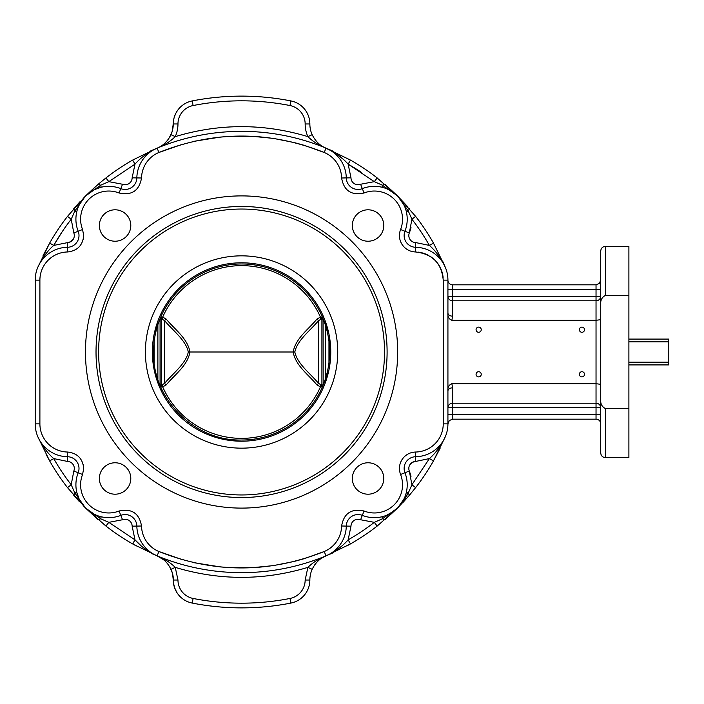 <?xml version="1.0" encoding="UTF-8"?>
<svg xmlns="http://www.w3.org/2000/svg" width="704" height="704" viewBox="0 0 704 704"><rect width="100%" height="100%" fill="white"/><g stroke="black" fill="none" stroke-linecap="round" stroke-linejoin="round"><path stroke-width="1.06" d="M153.534 352A88.026 88.026 0 0 1 241.569 263.974A88.026 88.026 0 0 1 329.595 352A88.026 88.026 0 0 1 241.569 440.026C194.524 441.241 152.319 399.036 153.534 352C152.319 399.036 194.524 441.241 241.569 440.026A88.026 88.026 0 0 0 329.595 352M241.569 448.158A96.158 96.158 0 0 0 337.726 352A96.158 96.158 0 0 0 241.569 255.842A96.158 96.158 0 0 0 145.402 352A96.158 96.158 0 0 0 241.569 448.158M241.569 209.044A142.956 142.956 0 0 0 98.604 352A142.956 142.956 0 0 0 241.569 494.956A142.956 142.956 0 0 0 384.525 352A142.956 142.956 0 0 0 241.569 209.044M159.975 318.956L162.21 319.238L164.542 320.61C172.999 330.669 185.935 340.314 188.302 352L293.163 352C295.618 365.754 308.466 374.59 316.923 384.912L320.426 386.91L322.423 386.795M160.706 386.795L162.703 386.91L166.206 384.912C174.698 374.607 187.519 365.754 189.966 352C187.51 338.246 174.662 329.41 166.206 319.088L162.703 317.09L160.706 317.205M322.124 386.83L323.066 385.018L320.918 384.762L318.586 383.39C310.13 373.331 297.194 363.686 294.826 352C297.194 340.314 310.13 330.669 318.586 320.61L320.918 319.238L323.162 318.956M188.302 352C185.944 363.695 173.008 373.322 164.542 383.39L162.21 384.762L159.975 385.044M43.067 255.622L49.65 243.1L53.733 245.414A215.961 215.961 0 0 1 71.218 219.252L74.791 211.121L85.536 195.967A32.868 32.868 0 0 0 78.188 231.238A11.739 11.739 0 0 1 67.478 247.271A32.868 32.868 0 0 0 35.2 280.13L35.2 423.87L35.2 280.13L39.899 280.13A28.169 28.169 0 0 1 67.566 251.97C77.387 250.862 82.764 245.388 83.706 235.541L82.562 229.522L73.823 232.962A7.04 7.04 0 0 1 67.39 242.581L67.478 247.271A32.868 32.868 0 0 0 37.699 267.555C41.985 258.368 47.335 250.985 53.733 245.414L50.846 243.778M95.718 189.05L94.67 189.526M94.618 189.543L93.931 189.886M92.77 190.502L86.909 194.674M78.61 497.842L79.086 498.89M79.112 498.942L79.446 499.629M80.071 500.79L82.614 504.68L79.103 498.925L76.798 492.395L74.791 492.879L71.218 484.748L67.514 487.634L85.712 508.209M37.708 436.462L49.65 460.9A220.66 220.66 0 0 0 67.514 487.634L71.218 484.748A215.961 215.961 0 0 1 53.733 458.586C47.326 453.006 41.985 445.623 37.699 436.445A32.868 32.868 0 0 1 35.2 423.87A32.868 32.868 0 0 0 67.478 456.729A11.739 11.739 0 0 1 78.188 472.762A32.868 32.868 0 0 0 120.806 515.372A11.739 11.739 0 0 1 136.84 526.09A32.868 32.868 0 0 0 157.124 555.861A220.66 220.66 0 0 0 326.005 555.861A32.868 32.868 0 0 0 346.289 526.09A11.739 11.739 0 0 1 362.322 515.372A32.868 32.868 0 0 0 404.941 472.762A11.739 11.739 0 0 1 415.65 456.729A11.739 11.739 0 0 0 404.941 472.762L409.306 471.038A7.04 7.04 0 0 1 415.738 461.419L412.482 462.282L410.01 464.543M82.562 229.522A28.169 28.169 0 0 1 119.09 192.993C131.736 195.73 139.225 190.731 141.53 177.998A28.169 28.169 0 0 1 158.919 152.478C214.016 130.592 269.113 130.592 324.21 152.478A28.169 28.169 0 0 1 341.598 177.998C343.904 190.731 351.393 195.73 364.038 192.993A28.169 28.169 0 0 1 400.567 229.522C398.64 234.837 399.177 239.888 402.195 244.666C405.46 249.286 409.922 251.724 415.571 251.97C432.414 253.871 441.637 263.261 443.238 280.13L447.929 280.13L447.929 312.981L447.929 280.13A32.868 32.868 0 0 0 415.65 247.271A11.739 11.739 0 0 1 404.941 231.238A32.868 32.868 0 0 0 362.322 188.628A11.739 11.739 0 0 1 346.289 177.91A32.868 32.868 0 0 0 326.005 148.139C320.091 145.816 315.471 141.337 312.162 134.693C315.471 141.337 320.091 145.816 326.005 148.139A220.66 220.66 0 0 0 157.124 148.139A32.868 32.868 0 0 0 136.84 177.91A11.739 11.739 0 0 1 120.806 188.628A32.868 32.868 0 0 0 85.536 195.967L100.69 185.222L101.165 187.238L94.644 189.534L88.88 193.046M115.078 494.199A15.708 15.708 0 0 1 99.37 478.482A15.708 15.708 0 0 1 115.078 462.774A15.708 15.708 0 0 1 130.794 478.482A15.708 15.708 0 0 1 115.078 494.199M177.329 593.226L178.121 594.317M177.751 593.833L176.862 592.504M176.766 592.354L174.442 587.338M174.874 588.553L173.483 583.15M164.032 560.076L163.645 559.759C164.402 559.882 173.844 568.902 173.272 580.034L172.586 574.077M172.075 572.211L169.752 566.922L167.341 563.446M115.078 241.226A15.708 15.708 0 0 1 99.37 225.518A15.708 15.708 0 0 1 115.078 209.801A15.708 15.708 0 0 1 130.794 225.518A15.708 15.708 0 0 1 115.078 241.226M178.631 109.041L178.121 109.683M177.751 110.167L176.862 111.496M176.854 111.496L176.361 112.323M175.85 113.265L174.442 116.662M174.046 117.99L173.483 120.85M173.325 122.39L172.586 129.923M172.075 131.789L170.799 135.071M167.49 140.369L164.762 143.273M600.723 399.238L600.723 452.936C601.005 455.796 602.571 457.354 605.422 457.635L605.422 408.584C601.867 406.762 600.301 403.647 600.723 399.238L600.723 304.762C600.301 300.37 601.867 297.255 605.422 295.416L628.892 295.416L628.892 457.635L605.422 457.635M596.033 419.17A4.699 4.699 0 0 1 600.723 423.87A4.699 4.699 0 0 0 596.033 419.17L452.628 419.17L596.033 419.17L596.033 414.48L452.628 414.48L452.628 407.757L447.929 407.757L447.929 423.87L447.929 312.981C447.559 316.606 448.87 319.053 451.845 320.311L452.628 316.166L452.628 300.793L596.033 300.793L596.033 296.243L452.628 296.243L452.628 289.52L596.033 289.52L596.033 296.243L600.723 296.243A4.699 4.55 0 0 1 596.033 300.793L596.033 383.689L451.845 383.689C448.87 384.947 447.568 387.385 447.929 391.019L447.929 407.757L447.929 391.019A4.699 3.186 0 0 1 452.628 387.834L451.845 383.689M600.723 385.22L599.35 384.146L596.033 383.689L596.033 403.207L452.628 403.207L452.628 407.757L596.033 407.757L596.033 414.48L600.723 414.48M600.723 318.78L599.35 319.854L596.033 320.311L451.845 320.311M452.628 284.83A4.699 4.699 0 0 1 447.929 280.13A4.699 4.699 0 0 0 452.628 284.83L596.033 284.83L452.628 284.83L452.628 289.52L447.929 289.52M387.446 514.932L388.458 514.474M388.511 514.457L389.198 514.114M390.359 513.498L396.22 509.326M386.382 188.619L390.5 190.582L397.593 195.967L408.338 211.121L406.331 211.605M408.338 211.121L409.35 208.683L408.338 211.121L411.919 219.252A215.961 215.961 0 0 1 429.396 245.414C435.794 250.985 441.144 258.368 445.43 267.555L433.479 243.1A220.66 220.66 0 0 0 415.615 216.366L397.593 195.967L402.978 203.06L404.941 207.178M478.658 332.279A2.578 2.578 0 0 1 476.071 329.701A2.578 2.578 0 0 1 478.658 327.114A2.578 2.578 0 0 1 481.237 329.701A2.578 2.578 0 0 1 478.658 332.279M478.658 376.886A2.578 2.578 0 0 1 476.071 374.299A2.578 2.578 0 0 1 478.658 371.721A2.578 2.578 0 0 1 481.237 374.299A2.578 2.578 0 0 1 478.658 376.886M581.944 376.886A2.578 2.578 0 0 1 579.366 374.299A2.578 2.578 0 0 1 581.944 371.721A2.578 2.578 0 0 1 584.522 374.299A2.578 2.578 0 0 1 581.944 376.886M581.944 332.279A2.578 2.578 0 0 1 579.366 329.701A2.578 2.578 0 0 1 581.944 327.114A2.578 2.578 0 0 1 584.522 329.701A2.578 2.578 0 0 1 581.944 332.279M368.051 241.226A15.708 15.708 0 0 1 352.334 225.518A15.708 15.708 0 0 1 368.051 209.801A15.708 15.708 0 0 1 383.759 225.518A15.708 15.708 0 0 1 368.051 241.226M368.051 494.199A15.708 15.708 0 0 1 352.334 478.482A15.708 15.708 0 0 1 368.051 462.774A15.708 15.708 0 0 1 383.759 478.482A15.708 15.708 0 0 1 368.051 494.199M628.892 408.584L605.422 408.584M241.569 508.103A156.103 156.103 0 0 1 85.457 352A156.103 156.103 0 0 1 241.569 195.897A156.103 156.103 0 0 1 397.672 352A156.103 156.103 0 0 1 241.569 508.103M241.569 206.457A145.543 145.543 0 0 0 96.026 352A145.543 145.543 0 0 0 241.569 497.543A145.543 145.543 0 0 0 387.103 352A145.543 145.543 0 0 0 241.569 206.457M628.892 364.91L668.8 364.91L668.8 362.164L628.892 362.164M628.892 341.836L668.8 341.836L668.8 339.09L628.892 339.09M668.8 341.836L668.8 362.164M605.422 295.416L605.422 246.365L628.892 246.365L628.892 295.416M394.249 510.954L386.382 515.381M404.941 496.813L402.987 500.931L397.54 508.086L382.439 518.778L381.964 516.762M440.07 448.369L433.479 460.9L445.43 436.445C441.144 445.632 435.802 453.015 429.396 458.586L415.738 461.419L415.65 456.729A32.868 32.868 0 0 0 447.929 423.87L449.302 420.543L452.628 419.17L449.302 420.543L447.929 423.87L449.302 420.543L447.929 423.87L443.238 423.87A28.169 28.169 0 0 1 415.571 452.03C409.922 452.276 405.46 454.714 402.195 459.334C399.177 464.112 398.64 469.163 400.567 474.478L404.941 472.762A32.868 32.868 0 0 1 397.593 508.033L384.877 519.781L382.439 518.769L374.308 522.35L377.194 526.055L397.593 508.033L409.35 495.317L403.251 502.163M447.929 296.243L452.628 296.243L452.628 300.793A4.699 4.55 0 0 1 447.929 296.243L447.929 312.981A4.699 3.186 180 0 0 452.628 316.166M361.566 172.445A215.961 215.961 0 0 0 348.146 164.164L350.988 177.83A7.04 7.04 0 0 0 360.606 184.254L374.308 181.65L377.194 177.945A220.66 220.66 0 0 0 350.469 160.081L326.005 148.139C335.201 152.425 342.575 157.766 348.146 164.164L374.308 181.65L382.439 185.231L397.593 195.967L382.439 185.222L381.964 187.238M169.189 137.993L172.066 131.806L173.272 123.966A26.162 26.162 0 0 1 170.966 134.693C167.658 141.337 163.038 145.816 157.124 148.139C164.296 145.27 170.342 141.434 175.252 136.62C219.463 123.332 263.666 123.332 307.877 136.62L312.162 134.693A26.162 26.162 0 0 1 309.857 123.966L305.158 123.966A18.779 18.779 0 0 0 290.004 105.538A18.779 18.779 0 0 1 305.158 123.966A30.862 30.862 0 0 0 307.877 136.62C312.787 141.434 318.833 145.27 326.005 148.139L326.48 148.333M341.598 177.998L346.289 177.91A11.739 11.739 0 0 0 362.322 188.628A11.739 11.739 0 0 1 346.289 177.91A11.739 11.739 0 0 0 362.322 188.628L364.038 192.993M433.479 243.1L429.396 245.414L415.738 242.581L415.65 247.271A11.739 11.739 0 0 1 406.102 242.062A11.739 11.739 0 0 0 415.65 247.271L415.571 251.97M393.65 192.606L390.491 190.582M390.051 190.335L386.074 188.505M404.914 207.117L403.242 203.526M403.19 203.438L402.943 202.998M406.331 492.395L408.338 492.879L397.646 507.98M409.306 471.038L411.919 484.748L408.338 492.879L409.35 495.317L415.615 487.634A220.66 220.66 0 0 0 433.479 460.9L429.396 458.586L411.919 484.748L415.615 487.634A220.66 220.66 0 0 0 433.479 460.9M400.963 504.082L402.987 500.931M403.234 500.482L404.034 498.916M391.072 513.656L396.493 509.098M600.723 280.13L599.35 283.457L596.033 284.83L599.35 283.457L600.723 280.13M605.422 246.365C602.571 246.646 601.005 248.204 600.723 251.064L600.723 304.762M445.227 267.089L445.43 267.555M382.439 185.231L384.877 184.219L397.593 195.967L377.159 177.989M415.615 216.366L411.919 219.252L409.306 232.962L400.567 229.522M348.146 164.164L350.469 160.081L321.93 146.309M342.769 158.946L338.369 155.302M333.001 151.659L330.387 150.19M397.54 195.923L407.282 206.298M377.142 178.015L376.71 178.57M376.35 179.027L375.918 179.59M397.654 507.971L398.666 506.933M403.436 501.213L408.32 492.914M377.194 526.055A220.66 220.66 0 0 1 350.469 543.919L348.146 539.836L350.469 543.919L326.005 555.861L350.469 543.919A220.66 220.66 0 0 0 377.194 526.055L374.308 522.35A215.961 215.961 0 0 1 348.146 539.836C342.575 546.234 335.201 551.575 326.005 555.861L325.978 555.87C318.833 558.73 312.787 562.566 307.877 567.38L305.158 580.034A18.779 18.779 0 0 1 290.004 598.462A251.178 251.178 0 0 1 193.125 598.462A18.779 18.779 0 0 1 177.971 580.034L175.252 567.38C170.342 562.566 164.296 558.73 157.124 555.861L157.124 555.861A32.868 32.868 0 0 1 157.106 555.852C147.937 551.584 140.562 546.234 134.983 539.836L132.66 543.919L157.124 555.861C163.038 558.175 167.649 562.654 170.966 569.307L175.252 567.38C219.463 580.668 263.666 580.668 307.877 567.38L312.162 569.307C315.48 562.654 320.091 558.175 326.005 555.861L321.798 558.078M326.278 555.755L326.005 555.861A32.868 32.868 0 0 0 346.289 526.09A11.739 11.739 0 0 1 362.322 515.372L364.038 511.007C351.393 508.27 343.904 513.269 341.598 526.002A28.169 28.169 0 0 1 324.21 551.522C269.113 573.408 214.016 573.408 158.919 551.522A28.169 28.169 0 0 1 141.53 526.002C139.225 513.269 131.736 508.27 119.09 511.007A28.169 28.169 0 0 1 82.562 474.478L73.823 471.038L71.201 484.73M382.439 518.769L384.877 519.781M157.441 556.002L165.106 559.75M318.146 560.93L316.404 562.725M316.378 562.751L314.574 565.039M173.721 584.602L173.272 580.034A26.162 26.162 0 0 0 170.966 569.307A26.162 26.162 0 0 1 173.272 580.034A23.478 23.478 0 0 0 192.218 603.073A255.869 255.869 0 0 0 290.91 603.073A23.478 23.478 0 0 0 309.857 580.034A23.478 23.478 0 0 1 290.91 603.073A23.478 23.478 0 0 0 309.857 580.034A26.162 26.162 0 0 1 312.162 569.307A26.162 26.162 0 0 0 309.857 580.034L305.158 580.034M312.162 134.693A26.162 26.162 0 0 1 309.857 123.966A23.478 23.478 0 0 0 290.91 100.927A255.869 255.869 0 0 0 192.218 100.927A23.478 23.478 0 0 0 173.272 123.966A23.478 23.478 0 0 1 175.358 114.303A23.478 23.478 0 0 0 173.272 123.966A26.162 26.162 0 0 1 170.966 134.693L175.252 136.62A30.862 30.862 0 0 0 177.971 123.966A18.779 18.779 0 0 1 193.125 105.538A251.178 251.178 0 0 1 290.004 105.538L290.91 100.927A255.869 255.869 0 0 0 192.218 100.927A23.478 23.478 0 0 0 173.272 123.966L177.971 123.966M165.519 142.551L167.614 140.219M167.394 140.492L168.247 139.392M175.358 589.697L176.854 592.504M78.188 207.187L80.15 203.069L85.536 195.967L74.791 211.121L76.798 211.605M96.747 515.381L92.629 513.418L85.536 508.033L100.69 518.778L85.536 508.033L74.791 492.879L73.779 495.317L79.499 501.75M163.636 559.75L157.089 555.852A32.868 32.868 0 0 1 136.84 526.09A11.739 11.739 0 0 0 120.806 515.372A11.739 11.739 0 0 1 136.84 526.09A32.868 32.868 0 0 0 157.124 555.861A220.66 220.66 0 0 0 326.005 555.861L324.21 551.522L304.26 558.668L294.043 561.493L273.258 565.629L252.164 567.706L230.965 567.706L220.396 566.922L194.612 562.804M46.13 454.458L49.65 460.9L53.733 458.586L67.39 461.419L67.478 456.729A11.739 11.739 0 0 1 79.006 468.459A11.739 11.739 0 0 0 67.478 456.729L67.566 452.03A28.169 28.169 0 0 1 39.899 423.87L39.899 280.13M101.165 516.762L100.69 518.769L108.821 522.35L105.934 526.055A220.66 220.66 0 0 0 132.66 543.919L136.356 545.961M89.478 511.394L92.638 513.418M93.078 513.665L94.644 514.466M83.468 505.85L84.612 507.082M84.973 196.548L80.159 203.051M87.71 193.899L86.469 195.052M156.649 148.333L157.124 148.139C147.928 152.425 140.554 157.766 134.983 164.164L132.66 160.081L157.124 148.139L132.66 160.081A220.66 220.66 0 0 0 105.934 177.945L98.252 184.219L100.69 185.231L108.821 181.65L134.983 164.164L133.346 161.278M73.814 209.616L73.779 208.683L79.878 201.837M100.69 185.231L98.252 184.219L85.536 195.967L95.471 186.63M100.69 518.769L98.252 519.781L85.536 508.033L105.934 526.055M132.81 543.998L134.983 539.836L108.821 522.35L122.522 519.746A7.04 7.04 0 0 1 132.15 526.17L134.983 539.836L140.237 544.949M144.76 548.698L149.82 552.156M49.65 460.9L52.166 459.474M85.483 196.02L67.514 216.366A220.66 220.66 0 0 0 49.65 243.1L37.699 267.555M132.66 160.081A220.66 220.66 0 0 0 105.934 177.945L108.821 181.65L122.522 184.254L119.09 192.993M73.823 232.962L71.218 219.252L67.514 216.366A220.66 220.66 0 0 0 49.65 243.1M73.779 208.683L74.791 211.121M192.218 100.927A23.478 23.478 0 0 0 176.766 111.646A23.478 23.478 0 0 1 192.218 100.927L193.125 105.538M176.766 111.646L175.833 113.3M328.962 341.475L328.962 362.525M154.167 362.525L154.167 341.475M157.881 324.694L157.881 379.306M161.005 317.17L160.063 318.982L160.063 385.018L161.005 386.83M161.753 317.108L161.225 319.079L161.225 384.921L161.753 386.892M322.423 317.205L320.426 317.09A86.143 86.099 180 0 0 162.703 317.09L162.21 319.238M166.206 319.088L164.542 320.61L164.542 383.39L166.206 384.912M320.918 384.762L320.426 386.91A86.143 86.099 0 0 1 162.703 386.91L162.21 384.762M320.918 319.238L320.426 317.09L316.923 319.088L318.586 320.61L318.586 383.39L316.923 384.912M294.826 352L293.163 352C295.618 338.246 308.466 329.41 316.923 319.088M321.376 317.108L321.904 319.079L321.904 384.921L321.376 386.892M322.124 317.17L323.066 318.982L323.162 385.044M325.248 379.306L325.248 324.694M152.794 343.244L154.079 334.594L158.004 320.786M325.125 320.786L329.05 334.594L330.766 352A89.206 89.206 0 0 0 241.569 262.794A89.206 89.206 0 0 0 152.363 352A89.206 89.206 0 0 0 241.569 441.206A89.206 89.206 0 0 0 330.766 352M158.004 383.214L154.079 369.406L152.363 352M62.014 231.994L53.733 245.414L69.414 242.246L73.154 239.413M67.39 461.419A7.04 7.04 0 0 1 73.823 471.038M79.869 246.092L79.464 246.55M78.602 247.438L78.144 247.852M71.782 251.337L71.174 251.504M82.623 462.607L82.834 463.188M83.222 464.534L83.327 464.974M83.582 470.404L83.503 470.985M82.562 474.478L83.706 468.459C82.764 458.612 77.387 453.138 67.566 452.03M39.899 423.87L35.2 423.87M447.929 414.48L452.628 414.48L452.628 419.17L449.302 420.543L452.628 419.17M600.723 407.757L596.033 407.757L596.033 403.207A4.699 4.55 180 0 1 600.723 407.757M600.723 289.52L596.033 289.52L596.033 284.83L599.35 283.457L596.033 284.83M409.314 471.046A37.558 37.558 0 0 1 410.986 476.485M404.941 472.762A11.739 11.739 0 0 1 415.65 456.729A32.868 32.868 0 0 0 445.43 436.445M415.738 242.581A7.04 7.04 0 0 1 409.306 232.962M411.954 452.496L412.72 452.329M413.767 452.162L415.571 452.03L415.65 456.729M400.567 474.478A28.169 28.169 0 0 1 364.038 511.007M447.929 407.757A4.699 4.55 180 0 1 452.628 403.207L452.628 387.834M309.857 123.966A23.478 23.478 0 0 0 290.91 100.927M443.238 280.13L443.238 423.87M350.988 177.83L346.289 177.91A32.868 32.868 0 0 0 326.005 148.139L324.21 152.478L304.26 145.332L294.043 142.507L273.258 138.371L252.164 136.294L230.965 136.294L220.396 137.078L194.612 141.196M182.565 144.25L158.919 152.478L157.124 148.139A32.868 32.868 0 0 0 136.84 177.91A11.739 11.739 0 0 1 120.806 188.628M443.098 277.402A28.169 28.169 0 0 0 430.98 256.89M428.639 255.455A28.169 28.169 0 0 0 418.299 252.146M152.046 553.687L157.106 555.861L158.919 551.522L182.565 559.75M71.174 452.496L71.782 452.663M78.144 456.148L78.602 456.562M83.503 233.015L83.582 233.596M83.327 239.026L83.178 239.642M82.834 240.812L82.623 241.393M408.857 467.711L408.883 469.401M410.986 227.515A37.558 37.558 0 0 1 409.314 232.954M326.005 148.139A220.66 220.66 0 0 0 157.124 148.139L157.186 148.113M341.598 526.002L350.988 526.17A7.04 7.04 0 0 1 360.606 519.746L374.308 522.35M360.606 184.254L362.322 188.628M360.606 519.746L362.322 515.372M348.146 539.836L350.988 526.17M193.125 598.462L192.218 603.073A255.869 255.869 0 0 0 290.91 603.073L290.004 598.462M75.909 219.208A32.868 32.868 0 0 0 78.188 231.238M79.006 468.459A11.739 11.739 0 0 1 78.188 472.762M75.909 484.792A32.868 32.868 0 0 0 120.806 515.372A11.739 11.739 0 0 1 136.84 526.09L141.53 526.002M79.006 235.541A11.739 11.739 0 0 1 67.478 247.271L67.566 251.97M141.53 177.998L132.15 177.83A7.04 7.04 0 0 1 122.522 184.254M119.09 511.007L122.522 519.746M132.15 526.17L136.84 526.09M134.983 164.164L132.15 177.83M173.272 580.034L177.971 580.034M330.334 360.756L329.05 369.406L325.125 383.214M445.412 267.52L442.631 261.105M332.464 150.929L326.049 148.157M331.082 150.313L329.014 149.406M350.469 543.919L346.773 545.961M329.006 554.594L331.082 553.687M326.049 555.843L332.464 553.071M325.486 556.081L325.926 555.896L325.486 556.081M157.054 148.166L152.944 149.917M151.791 150.427L151.017 150.779M156.49 555.606L157.08 555.843M157.08 148.157L150.665 150.929M157.643 556.081L157.203 555.896L157.643 556.081M161.366 558.096L164.402 560.393"/></g></svg>
